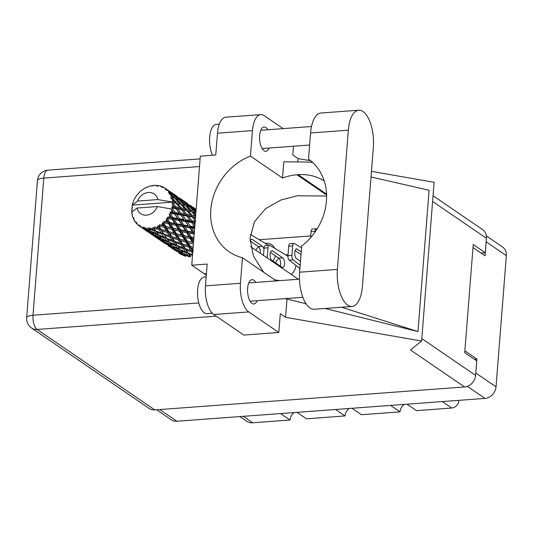 <?xml version="1.0" encoding="UTF-8"?>
<svg xmlns="http://www.w3.org/2000/svg" width="533" height="533" viewBox="0 0 533 533"><rect width="100%" height="100%" fill="white"/><g stroke="black" fill="none" stroke-linecap="round" stroke-linejoin="round"><path stroke-width="0.8" d="M299.413 268.019A11.913 10.1 -55.6 0 0 299.812 269.545M272.803 260.997A11.913 10.1 -55.6 0 0 275.341 255.793M291.278 274.435A11.913 10.1 -55.6 0 0 295.975 265.387M390.602 405.406L400.036 411.862L361.441 414.721L352.007 408.271M335.577 409.491L345.018 415.94L306.422 418.805L296.981 412.349M280.558 413.568L289.999 420.017L252.715 422.782A12.466 10.567 124.4 0 1 246.612 421.21L239.85 416.586M486.343 235.912L502.579 247.019A11.366 9.634 124.4 0 1 506.35 255.647L496.023 386.838A11.366 9.634 124.4 0 1 484.99 398.411L176.876 421.25A11.366 9.634 124.4 0 1 171.32 419.817L156.642 409.784M472.998 247.545L485.05 255.787L486.149 241.829A11.366 9.634 -55.6 0 0 486.183 241.023M475.729 373.84A11.366 9.634 -55.6 0 0 475.822 373.027L476.922 359.069L464.869 350.827M300.532 260.404A11.913 10.1 -55.6 0 0 300.232 261.083M274.722 248.311A11.913 10.1 -55.6 0 0 271.71 244.74A11.913 10.1 -55.6 0 0 265.187 243.308M260.257 253.222A4.95 2.172 85.8 0 0 258.498 246.666A11.913 10.1 -55.6 0 0 255.84 250.204M288.033 254.774A11.913 10.1 -55.6 0 0 285.508 254.814M280.285 266.114A4.95 2.172 85.8 0 0 278.819 258.172A11.913 10.1 -55.6 0 0 275.594 262.909M259.258 239.737L310.746 235.919M474.343 359.262L476.922 359.069M458.607 400.37L458.893 400.563A7.329 6.216 124.4 0 1 451.771 408.025L416.46 410.643L407.025 404.194M400.036 411.862A9.161 7.768 124.4 0 1 404.174 404.4M345.018 415.94A9.161 7.768 124.4 0 1 349.148 408.485M289.999 420.017A9.161 7.768 124.4 0 1 294.129 412.562M373.353 147.281A28.589 12.545 85.8 0 0 362.986 111.517A28.589 12.545 85.8 0 0 358.729 110.218A28.589 12.545 85.8 0 0 348.335 130.179L337.382 269.398A28.589 12.545 85.8 0 0 352 306.462A28.589 12.545 85.8 0 0 362.393 286.501L373.353 147.281M212.254 313.211L207.004 313.597A18.329 8.042 -94.2 0 1 204.279 312.764A18.329 8.042 -94.2 0 1 197.516 292.844A18.329 8.042 -94.2 0 1 204.299 277.04L206.164 276.907M212.567 155.243A18.329 8.042 -94.2 0 1 209.795 135.715A18.329 8.042 -94.2 0 1 216.311 124.389L219.303 124.169M267.806 129.759A12.186 5.35 85.8 0 0 265.88 127.56A12.186 5.35 85.8 0 0 264.062 127.007A12.186 5.35 85.8 0 0 259.558 137.514A12.186 5.35 85.8 0 0 264.055 150.759A12.186 5.35 85.8 0 0 265.867 151.312A12.186 5.35 85.8 0 0 269.158 148.041M255.793 282.417A12.186 5.35 85.8 0 0 253.868 280.211A12.186 5.35 85.8 0 0 252.049 279.658A12.186 5.35 85.8 0 0 247.545 290.165A12.186 5.35 85.8 0 0 252.036 303.417A12.186 5.35 85.8 0 0 253.855 303.97A12.186 5.35 85.8 0 0 257.146 300.692M358.729 110.218L320.959 113.016A28.589 12.545 85.8 0 0 310.566 132.977L308.507 159.101A55.718 47.25 -55.6 0 1 301.665 246.079L299.606 272.196A28.589 12.545 85.8 0 0 314.23 309.267L352 306.462M248.751 311.925L278.812 332.479L243.834 335.07L213.766 314.517A22.912 10.054 -94.2 0 1 205.465 285.855L240.443 283.263A22.912 10.054 85.8 0 0 248.751 311.925L213.766 314.517M283.163 128.62L264.195 115.654A22.912 10.054 85.8 0 0 260.784 114.615A22.912 10.054 85.8 0 0 252.462 130.605L217.477 133.203L215.758 155.01L200.321 156.156L191.74 265.194L207.177 264.048L205.465 285.855M217.477 133.203A22.912 10.054 -94.2 0 1 225.805 117.207L260.784 114.615M252.462 130.605L250.45 156.116L282.523 178.042A55.718 47.25 124.4 0 1 296.981 174.764L298.14 174.684A55.718 47.25 124.4 0 1 324.217 180.94M312.731 162.545A68.73 58.284 -55.6 0 0 305.569 162.019L283.796 161.812L282.523 178.042M310.699 160.766L298.04 158.561L297.774 161.945M298.04 158.561L292.784 154.963L293.47 146.235M325.03 308.46L417.979 331.586L429.098 190.268L371.015 176.983M285.215 298.613L306.042 303.743M286.987 299.026L285.548 317.322L280.291 313.724L278.812 332.479M371.454 171.366L434.109 182.299L421.616 341.06L285.548 317.322M279.725 280.638A55.718 47.25 124.4 0 1 274.522 279.678L242.455 257.752L240.443 283.263M274.522 279.678L274.415 281.038M216.185 316.169L37.13 329.441L154.817 409.917L464.576 386.958L410.457 349.954L421.616 341.06M154.817 409.917A11.366 9.634 124.4 0 1 149.253 408.478L31.567 328.002A11.366 9.634 -55.6 0 0 37.13 329.441A11.366 4.984 -94.2 0 1 33.006 315.223L198.776 302.937M433.049 195.731L482.632 229.63A11.366 9.634 124.4 0 1 486.402 238.258L485.263 252.735L473.237 244.514L464.723 352.679L476.749 360.901L475.609 375.385A11.366 9.634 124.4 0 1 464.576 386.958M485.263 252.735L481.046 253.048M250.45 156.116A55.718 47.25 -55.6 0 0 212.027 201.481A55.718 47.25 -55.6 0 0 229.29 251.869A55.718 47.25 -55.6 0 0 242.455 257.752M191.74 265.194L204.246 273.742A26.117 11.46 -94.2 0 1 206.271 275.561M326.609 196.044L297.394 195.764L280.984 199.988L265.714 208.536L254.461 221.688L249.997 238.344L253.441 256.087L263.595 272.21M299.459 279.059A55.718 47.25 124.4 0 1 298.84 279.225M417.979 331.586L341.626 307.235M287.94 256.28L269.831 245.36A3.664 1.606 85.8 0 0 269.338 245.233A3.664 1.606 85.8 0 0 268.006 247.792L267.266 257.212A3.664 1.606 85.8 0 0 267.246 258.005M271.917 260.39L282.017 267.3A4.95 2.172 85.8 0 0 282.757 267.519A4.95 2.172 85.8 0 0 284.589 263.255A4.95 2.172 85.8 0 0 282.763 257.879L272.656 250.97A4.95 2.172 85.8 0 0 271.923 250.743A4.95 2.172 85.8 0 0 270.091 255.014A4.95 2.172 85.8 0 0 271.917 260.39M269.338 245.233L265.401 245.52A3.664 1.606 85.8 0 0 264.068 248.085L263.489 255.434M282.763 257.879L278.819 258.172L270.451 252.449M268.399 245.3L250.317 234.347M263.975 249.237A4.95 2.172 85.8 0 0 262.436 246.373L252.336 239.47A4.95 2.172 85.8 0 0 251.603 239.244A4.95 2.172 85.8 0 0 250.024 241.309M262.436 246.373L258.498 246.666L250.13 240.943M317.062 228.997L316.849 228.87A3.664 1.606 85.8 0 0 316.355 228.737A3.664 1.606 85.8 0 0 315.023 231.295L314.956 232.175M316.355 228.737L312.418 229.03A3.664 1.606 85.8 0 0 311.085 231.589L310.606 237.691M301.525 247.792L294.463 243.534A3.664 1.606 85.8 0 0 293.976 243.408A3.664 1.606 85.8 0 0 292.644 245.966L291.904 255.387A3.664 1.606 85.8 0 0 293.177 259.931L300.152 265.274M301.212 251.823L297.294 249.144A4.95 2.172 85.8 0 0 296.561 248.918A4.95 2.172 85.8 0 0 294.729 253.182A4.95 2.172 85.8 0 0 296.555 258.565L300.472 261.243M293.976 243.408L290.032 243.694A3.664 1.606 85.8 0 0 288.699 246.259L287.96 255.68A3.664 1.606 85.8 0 0 289.232 260.224L299.906 268.392M300.985 254.654L295.089 250.623M174.338 206.664L172.685 206.398A22.912 19.428 -55.6 0 0 172.765 205.591A22.912 19.428 -55.6 0 0 172.812 204.792L175.19 207.877L185.717 210.055L195.858 212.847M185.071 214.013L181.16 213.373L177.682 208.956L181.453 209.609L185.93 215.219L195.518 217.184M195.818 221.355L191.9 220.722L188.429 216.305L192.2 216.958L195.245 220.649M144.057 228.271A22.912 19.428 -55.6 0 0 144.456 228.377L149.173 230.922L151.199 233.068L145.895 230.009L144.057 228.271L143.444 226.978L142.604 227.771L143.51 228.57L141.292 227.191L140.525 225.686L139.952 226.452L146.722 231.089L139.613 226.232L139.253 224.879L138.373 225.346L139.546 225.992M145.975 228.71A22.912 19.428 -55.6 0 0 147.434 228.904L148.274 229.896L145.975 228.71L144.916 227.391L144.456 228.377M149.02 228.977A22.912 19.428 -55.6 0 0 149.447 228.97L154.25 231.102L156.169 233.721L150.732 231.129L148.161 227.818L147.434 228.904M151.052 228.877A22.912 19.428 -55.6 0 0 152.565 228.664L153.384 229.856L149.74 227.804L149.447 228.97M154.177 228.311A22.912 19.428 -55.6 0 0 154.61 228.191L159.4 229.91L161.332 232.994L155.863 230.876L153.111 227.331L152.565 228.664M156.202 227.671A22.912 19.428 -55.6 0 0 157.675 227.071L158.514 228.457L154.697 226.898L154.61 228.191M159.22 226.312A22.912 19.428 -55.6 0 0 159.62 226.085L164.311 227.424L166.363 230.942L160.973 229.27L159.22 226.312L157.981 225.559L157.675 227.071M161.106 225.179A22.912 19.428 -55.6 0 0 162.445 224.226L163.358 225.785L159.474 224.733L159.62 226.085M163.818 223.1A22.912 19.428 -55.6 0 0 164.171 222.787L168.661 223.807L170.933 227.691L165.743 226.412L163.818 223.1L162.458 222.607L162.445 224.226M165.45 221.548A22.912 19.428 -55.6 0 0 166.576 220.302L167.595 222.008L163.771 221.442L164.171 222.787M167.688 218.896A22.912 19.428 -55.6 0 0 167.975 218.51L172.186 219.276L174.771 223.447L169.86 222.481L167.688 218.896L166.276 218.67L166.576 220.302M168.968 217.011A22.912 19.428 -55.6 0 0 169.8 215.552L170.966 217.364L167.315 217.237L167.975 218.51M170.593 213.946A22.912 19.428 -55.6 0 0 170.787 213.506L174.657 214.126L177.629 218.47L173.078 217.724L170.593 213.946L169.181 213.993L169.8 215.552M171.426 211.848A22.912 19.428 -55.6 0 0 171.926 210.269L173.265 212.141L171.426 211.848L169.887 212.374L170.787 213.506M172.339 208.563A22.912 19.428 -55.6 0 0 172.432 208.11L175.93 208.669L179.328 213.08L175.19 212.44L172.339 208.563L171.586 209.149L171.02 208.896L171.926 210.269M171.02 208.896L157.308 206.564A11.913 10.1 -55.6 0 1 146.528 215.165A11.913 10.1 -55.6 0 1 136.988 208.07L131.691 212.107A22.912 19.428 -55.6 0 0 131.698 212.141L132.217 212.654L131.884 213.793A22.912 19.428 -55.6 0 0 131.957 214.226L132.424 214.726M138.373 225.346A22.912 19.428 -55.6 0 1 137.294 224.406L136.848 222.801L136.228 223.307A22.912 19.428 -55.6 0 1 135.962 222.994L135.855 221.648L135.022 221.768A22.912 19.428 -55.6 0 1 134.236 220.542L134.109 218.91L133.503 219.143A22.912 19.428 -55.6 0 1 133.33 218.763L133.457 217.484L132.744 217.277A22.912 19.428 -55.6 0 1 132.304 215.825L132.484 214.259L131.957 214.226M133.457 217.484L132.744 217.277M139.613 226.232A22.912 19.428 -55.6 0 0 139.952 226.452M141.292 227.191A22.912 19.428 -55.6 0 0 142.604 227.771M157.402 238.391L160.879 240.649M150.866 233.934L157.468 238.438L150.866 233.934M146.655 231.042L150.133 233.307M157.468 238.438L157.968 238.511M149.053 232.628L146.861 230.862L152.138 233.994L154.25 235.912L149.053 232.628M154.25 235.912L155.256 236.059M147.221 231.162L146.722 231.089M156.336 236.246L155.236 236.732M151.199 233.068L153.198 233.367L152.138 233.994M144.516 228.717L143.51 228.57M146.588 230.423L146.861 230.862M144.496 229.39L144.989 229.17M136.228 223.307L137.194 224.067M133.503 219.143L134.169 219.756M135.022 221.768L136.188 222.241M148.274 186.943L147.728 186.757A22.912 19.428 -55.6 0 0 147.315 186.93L146.535 187.716L145.756 187.649A22.912 19.428 -55.6 0 0 144.343 188.435L143.377 189.462L142.871 189.382A22.912 19.428 -55.6 0 0 142.491 189.655L141.098 190.741A22.912 19.428 -55.6 0 0 139.853 191.847L138.6 193.119A22.912 19.428 -55.6 0 0 138.28 193.472L137.134 194.851A22.912 19.428 -55.6 0 0 136.148 196.217L135.189 197.736A22.912 19.428 -55.6 0 0 134.949 198.149L134.123 199.742A22.912 19.428 -55.6 0 0 133.45 201.274L132.844 202.94A22.912 19.428 -55.6 0 0 132.704 203.386L132.251 205.092A22.912 19.428 -55.6 0 0 132.244 205.125A22.912 19.428 -55.6 0 0 131.937 206.691L132.63 207.53L131.724 208.41A22.912 19.428 -55.6 0 0 131.684 208.863L132.377 209.716M131.684 208.863L132.464 209.616L131.631 210.568A22.912 19.428 -55.6 0 0 131.691 212.107M172.685 206.398L171.759 207.244L172.432 208.11M172.825 203.093A22.912 19.428 -55.6 0 0 172.805 202.647L175.91 203.26L179.754 207.617L176.063 206.957L172.825 203.093L172.012 204.066L172.812 204.792M137.541 201.088L157.855 199.582A11.913 10.1 -55.6 0 0 148.314 192.486A11.913 10.1 -55.6 0 0 137.541 201.088L132.244 205.125L172.132 202.167L172.805 202.647M157.855 199.582L171.573 201.914L185.351 205.571L189.641 209.762L186.383 208.969L182.253 204.712L184.191 205.232M172.659 200.981A22.912 19.428 -55.6 0 0 172.406 199.462L174.118 201.294L172.659 200.981L171.573 201.914M172.012 197.876A22.912 19.428 -55.6 0 0 171.893 197.463L174.611 198.223L178.895 202.413L175.643 201.627L172.012 197.876L170.98 198.542L172.406 199.462M171.346 195.957A22.912 19.428 -55.6 0 0 170.727 194.605L172.625 196.351L171.346 195.957L170.52 197.017L171.893 197.463M169.96 193.239A22.912 19.428 -55.6 0 0 169.741 192.893L172.112 193.892L176.789 197.81L173.951 196.784L169.96 193.239L169.148 194.012L170.727 194.605M168.834 191.633A22.912 19.428 -55.6 0 0 167.895 190.541L169.947 192.153L168.834 191.633L168.315 192.713L169.741 192.893M166.796 189.475A22.912 19.428 -55.6 0 0 166.489 189.208L173.578 194.085L166.796 189.475L166.223 190.281L167.895 190.541M166.403 189.215L165.277 188.282L165.083 189.302L166.489 189.208M165.163 188.202L165.277 188.282A22.912 19.428 -55.6 0 0 165.163 188.202A22.912 19.428 -55.6 0 0 164.071 187.516L162.398 187.596L162.712 186.816A22.912 19.428 -55.6 0 0 162.338 186.65L161.013 186.983L160.899 186.11A22.912 19.428 -55.6 0 0 159.507 185.724L157.908 186.117L157.975 185.437A22.912 19.428 -55.6 0 0 157.555 185.384L156.369 185.917L155.982 185.264A22.912 19.428 -55.6 0 0 154.483 185.271L153.038 185.944L152.871 185.417A22.912 19.428 -55.6 0 0 152.445 185.477L151.439 186.164L150.826 185.784A22.912 19.428 -55.6 0 0 149.32 186.197L148.087 187.076L147.728 186.757M153.551 185.704L152.871 185.417M196.131 209.422L191.16 205.991M156.809 186.33L155.982 185.264M158.841 185.884L157.975 185.437M177.416 196.664L177.076 196.45M187.836 203.819L180.414 198.642M190.048 205.218L195.071 208.776L190.048 205.218M196.071 210.162L194.785 209.136L196.097 209.789M194.105 208.996L194.785 209.136M195.464 209.469L195.071 208.776M192.593 207.417L192.46 208.63M187.33 203.666L187.676 203.726M185.417 202.094L185.417 202.48M161.779 186.976L160.899 186.11M163.851 187.523L162.712 186.816M177.096 196.47L169.674 191.294M179.301 197.87L184.325 201.434L179.301 197.87M186.57 203.093L191.427 206.837L188.782 205.658L184.038 201.787L186.57 203.093M195.951 211.648L190.887 207.45L193.599 208.583L196.037 210.602M195.438 211.474L195.031 212.66L194.105 211.035L191.067 210.149L186.717 205.985L189.621 206.971L194.105 211.035M189.895 207.217L190.887 207.45M192.027 207.903L191.427 206.837M188.782 205.658L188.509 206.864L187.536 205.158L184.691 204.126L180.147 200.108L182.852 201.234L187.536 205.158M183.359 201.647L184.038 201.787M184.724 202.12L184.325 201.434M181.846 200.068L181.713 201.281M176.59 196.324L176.943 196.384M174.671 194.752L174.677 195.131M175.83 195.751L180.687 199.495L178.035 198.309L173.298 194.438L175.83 195.751M195.704 214.826L192.993 212.054L194.905 212.574M191.067 210.149L190.528 211.288L192.993 212.054M185.424 205.638L186.717 205.985M184.691 204.126L184.285 205.312L183.359 203.693L180.321 202.8L175.97 198.642L178.875 199.628L183.359 203.693M179.155 199.875L180.147 200.108M181.287 200.561L180.687 199.495M178.035 198.309L177.769 199.522L176.789 197.81M172.612 194.305L173.298 194.438M173.978 194.772L173.578 194.085M171.106 192.726L170.973 193.939M191.534 211.694L195.598 215.978L192.127 215.272L188.209 210.928L191.534 211.694L190.528 211.288L189.641 209.762M195.371 219.036L193.852 217.257L195.491 217.564M192.127 215.272L191.354 216.278L193.852 217.257M186.383 208.969L185.717 210.055L188.209 210.928M180.321 202.8L179.781 203.946L182.253 204.712M174.684 198.296L175.97 198.642M173.951 196.784L173.545 197.97L172.625 196.351M170.547 193.219L169.947 192.153M180.794 204.346L184.858 208.636L181.387 207.93L177.469 203.579L180.794 204.346L179.781 203.946L178.895 202.413M186.65 210.602L190.501 214.966L186.803 214.299L183.112 209.915L186.65 210.602L184.858 208.636M194.925 224.733L193.426 222.721L195.065 222.981M191.9 220.722L190.941 221.528L195.118 222.274M191.567 222.434L194.745 226.825L190.401 226.145L187.356 221.775L191.567 222.434L190.941 221.528L193.426 222.721M192.2 216.958L190.501 214.966M186.803 214.299L185.93 215.219L188.429 216.305M181.387 207.93L180.614 208.936L183.112 209.915M175.643 201.627L174.977 202.713L177.469 203.579M170.52 197.017L173.432 197.89M186.67 216.012L190.074 220.429L185.93 219.783L182.686 215.379L186.67 216.012L185.93 215.219L180.201 214.179L182.686 215.379M193.905 237.685L191.347 237.172L188.869 233.088L193.672 233.967L193.446 232.834L194.565 232.415L191.727 228.111L194.625 228.577M187.709 231.202L185.064 226.998L189.681 227.778L192.453 232.048L187.709 231.202L186.57 231.475L194.272 232.988M190.401 226.145L189.315 226.705L193.446 232.834L194.245 233.347M189.681 227.778L189.315 226.705L194.692 227.651M183.818 225.066L180.987 220.769L185.397 221.468L188.376 225.819L183.818 225.066L182.699 225.486L189.315 226.705L191.727 228.111M185.93 219.783L184.898 220.469L190.941 221.528L190.101 220.469M185.397 221.468L184.898 220.469L187.356 221.775M181.16 213.373L180.201 214.179L179.355 213.12M181.453 209.609L179.754 207.617M176.063 206.957L175.19 207.877L177.682 208.956M175.91 203.26L174.118 201.294M171.599 201.954L172.132 202.167M180.82 215.085L184.005 219.483L179.654 218.796L176.61 214.426L180.82 215.085L180.201 214.179L184.005 219.483M193.672 233.967L194.139 234.713M193.639 241.029L192.433 238.991L193.779 239.277M191.347 237.172L190.208 237.292L193.872 238.098M190.148 238.498L192.426 242.388L187.223 241.103L185.031 237.332L190.148 238.498L190.208 237.292L192.433 238.991M186.657 232.661L189.075 236.699L184.012 235.586L181.693 231.648L186.657 232.661L186.57 231.475L188.869 233.088M194.199 233.98L192.453 232.048M182.926 226.625L185.517 230.796L180.6 229.823L178.129 225.745L182.926 226.625L182.699 225.486L185.064 226.998M179.654 218.796L178.568 219.356L184.898 220.469L188.376 225.819M178.935 220.435L181.706 224.706L176.969 223.86L174.318 219.649L178.935 220.435L178.568 219.356L180.987 220.769M175.19 212.44L174.158 213.127L180.201 214.179L178.662 212.201M174.657 214.126L174.158 213.127L176.61 214.426M175.93 208.669L175.19 207.877L171.759 207.244M193.159 247.165L190.274 246.346L188.196 242.775L193.426 244.107M192.566 254.661L188.096 252.915L186.177 249.984L191.633 251.949L192.233 250.83L193.206 251.309L191.2 247.932L193.053 248.478M190.274 246.346L189.235 246.019L192.819 251.443M190.894 246.526L193.153 247.199M188.762 247.185L190.747 250.497L185.297 248.598L183.359 245.446L188.762 247.185L189.235 246.019L191.2 247.932M187.223 241.103L192.426 242.388M185.797 242.122L187.849 245.64L182.459 243.961L180.46 240.583L185.797 242.122L186.137 240.923L188.196 242.775M184.012 235.586L190.208 237.292L189.075 236.699M182.686 236.765L184.838 240.476L179.534 239.004L177.449 235.426L182.686 236.765L182.892 235.553L185.031 237.332M180.6 229.823L179.461 229.943L186.57 231.475L185.517 230.796M179.401 231.149L181.68 235.04L176.483 233.754L174.298 229.989L179.401 231.149L179.461 229.943L181.693 231.648M176.969 223.86L175.83 224.133L182.699 225.486L181.706 224.706M175.91 225.312L178.335 229.35L173.272 228.237L170.946 224.3L175.91 225.312L175.83 224.133L178.129 225.745M173.078 217.724L171.959 218.144L178.568 219.356L177.629 218.47M172.186 219.276L171.959 218.144L174.318 219.649M136.988 208.07L157.308 206.564M169.887 212.374L174.158 213.127L173.265 212.141M191.633 251.949L192.653 253.595M185.857 256.446L183.852 254.228L189.282 256.893L190.194 256.027L190.881 256.879L188.962 254.188L192.493 255.62M188.096 252.915L188.962 254.188M185.297 248.598L184.411 247.985L186.177 249.984M192.799 251.723L192.233 250.83L190.747 250.497M182.459 243.961L181.486 243.488L183.359 245.446M180.207 239.197L186.137 240.923L189.235 246.019L187.849 245.64M179.534 239.004L178.495 238.677L180.46 240.583M176.483 233.754L182.892 235.553L186.137 240.923L184.838 240.476M175.051 234.773L177.109 238.291L171.713 236.612L169.721 233.241L175.051 234.773L175.39 233.574L177.449 235.426M173.272 228.237L179.461 229.943L182.892 235.553L181.68 235.04M171.946 229.423L174.098 233.128L168.794 231.662L166.709 228.077L171.946 229.423L172.146 228.211L174.298 229.989M169.86 222.481L168.721 222.601L175.83 224.133L179.461 229.943L178.335 229.35M168.661 223.807L168.721 222.601L170.946 224.3M167.315 217.237L171.959 218.144L175.83 224.133L174.771 223.447M169.181 213.993L171.959 218.144L170.966 217.364M178.022 239.843L180.001 243.148L174.558 241.256L172.612 238.098L178.022 239.843L178.495 238.677L177.109 238.291M180.887 244.6L182.819 247.692L177.349 245.566L175.43 242.635L180.887 244.6L181.486 243.488L180.001 243.148M183.692 249.038L185.611 251.896L180.134 249.537L178.222 246.846L183.692 249.038L184.411 247.985L182.819 247.692M186.477 253.142L188.396 255.753L182.959 253.162L181.013 250.703L186.477 253.142L187.303 252.176L185.611 251.896M183.179 253.275L183.852 254.228M169.407 231.835L175.39 233.574L184.411 247.985L190.194 256.027L188.396 255.753M180.134 249.537L179.614 248.891M178.535 249.544L180.5 251.929L175.11 249.098L173.112 246.879L178.535 249.544L179.454 248.684L181.013 250.703M177.349 245.566L178.222 246.846M174.558 241.256L173.671 240.643L175.43 242.635M171.713 236.612L170.747 236.139L172.612 238.098M168.794 231.662L167.755 231.329L169.721 233.241M165.743 226.412L172.146 228.211L175.39 233.574L174.098 233.128M164.311 227.424L164.65 226.225L166.709 228.077M163.771 221.442L168.721 222.601L172.146 228.211L170.933 227.691M166.276 218.67L168.721 222.601L167.595 222.008M167.275 232.495L169.254 235.806L163.818 233.907L161.865 230.749L167.275 232.495L167.755 231.329L166.363 230.942M170.14 237.252L172.079 240.343L166.602 238.218L164.69 235.293L170.14 237.252L170.747 236.139L169.254 235.806M172.952 241.696L174.864 244.547L169.394 242.195L167.475 239.497L172.952 241.696L173.671 240.643L172.079 240.343M175.737 245.793L177.656 248.411L172.219 245.82L170.267 243.361L175.737 245.793L176.556 244.827L174.864 244.547M181.407 252.962L183.425 255.107L178.122 252.049L176.037 250.057L181.407 252.962L182.399 252.209L180.5 251.929M181.287 254.667L179.095 252.902L184.365 256.033L185.424 255.407L183.425 255.107M178.821 252.462L179.095 252.902M175.564 249.344L176.037 250.057M172.432 245.926L173.112 246.879M159.474 224.733L164.65 226.225L173.671 240.643L179.454 248.684L177.656 248.411M169.394 242.195L170.267 243.361M166.602 238.218L167.475 239.497M163.818 233.907L162.925 233.301L164.69 235.293M160.973 229.27L160.007 228.797L161.865 230.749M162.458 222.607L164.65 226.225L163.358 225.785M162.205 234.347L164.117 237.198L158.654 234.846L156.729 232.148L162.205 234.347L162.925 233.301L161.332 232.994M164.99 238.444L166.916 241.069L161.472 238.471L159.527 236.019L164.99 238.444L165.816 237.478L164.117 237.198M167.795 242.202L169.754 244.587L164.371 241.755L162.365 239.53L167.795 242.202L168.714 241.342L166.916 241.069M170.66 245.613L172.685 247.765L167.382 244.7L165.297 242.708L170.66 245.613L171.653 244.867L169.754 244.587M173.618 248.684L175.737 250.603L168.348 245.553L173.618 248.684L174.677 248.058L172.685 247.765M176.723 251.429L171.566 248.072L176.723 251.429L177.216 251.21M178.881 253.082L180.174 253.795M179.448 253.202L178.948 253.122M176.743 250.75L175.737 250.603M168.075 245.113L168.348 245.553M164.824 242.002L165.297 242.708M161.686 238.577L162.365 239.53M158.654 234.846L158.121 234.18M157.055 234.86L159.014 237.238L153.631 234.407L151.619 232.188L157.055 234.86L157.968 233.994L159.527 236.019M155.863 230.876L156.729 232.148M159.4 229.91L160.007 228.797L158.514 228.457M159.913 238.264L161.945 240.416L156.635 237.352L154.557 235.366L159.913 238.264L160.906 237.518L159.014 237.238M162.878 241.342L164.99 243.255L157.608 238.204L162.878 241.342L163.937 240.716L161.945 240.416M165.983 244.081L160.819 240.729L165.983 244.081L166.469 243.861M168.142 245.733L171.626 247.998M168.708 245.86L168.208 245.78M165.996 243.401L164.99 243.255M157.608 238.204L157.328 237.765M154.557 235.366L154.084 234.66M151.619 232.188L150.946 231.235M154.25 231.102L155.076 230.136L157.968 233.994L156.169 233.721M153.111 227.331L155.076 230.136L153.384 229.856M148.274 229.896L150.166 230.176L149.173 230.922M157.981 225.559L168.894 241.562M171.053 208.929L182.699 225.486L193.626 242.895M189.408 219.549L194.778 226.625M243.275 416.333L252.715 422.782M506.35 255.647L486.149 241.829M475.822 373.027L496.023 386.838M159.767 409.551L176.876 421.25M484.99 398.411L467.348 386.352M451.771 408.025L442.337 401.576M199.502 166.556L43.799 178.095L33.006 315.223A11.366 3.378 4.5 0 0 26.65 317.735A11.366 11.366 0 0 0 31.567 328.002M486.402 238.258L432.603 201.467M421.81 338.595L475.609 375.385M326.589 195.011L296.981 174.764M326.556 194.112L298.14 174.684M43.799 178.095A11.366 4.984 -94.2 0 1 47.93 170.167A11.366 11.366 0 0 0 37.443 180.607A11.366 3.378 4.5 0 1 43.799 178.095M206.431 273.582L204.246 273.742M299.606 272.196L337.382 269.398M310.566 132.977L348.335 130.179M268.006 247.792L264.068 248.085M267.266 257.212L266.2 257.292M272.656 250.97L271.224 251.076M252.336 239.47L250.903 239.577M315.023 231.295L311.085 231.589M292.644 245.966L288.699 246.259M291.904 255.387L287.96 255.68M293.177 259.931L289.232 260.224M297.294 249.144L295.862 249.251M311.479 126.521L260.77 130.279M299.466 279.179L248.758 282.936M302.864 297.301L250.11 301.212M309.613 145.036L262.129 148.56M200.108 158.887L47.93 170.167M37.443 180.607L26.65 317.735M298.333 279.259L250.637 246.646M196.131 209.376L192.846 207.13M186.95 203.1L182.099 199.782M176.21 195.758L171.353 192.433M169.141 241.882L168.828 241.482M133.11 217.384L133.99 217.651"/></g></svg>
